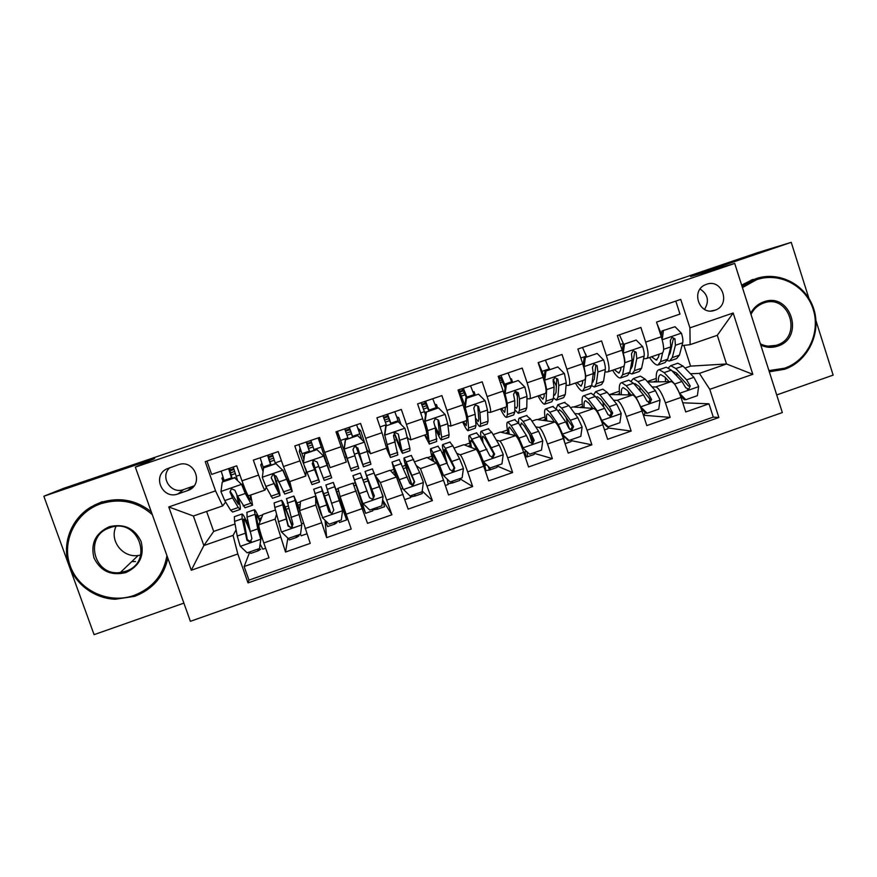 <?xml version="1.0" encoding="UTF-8"?>
<svg xmlns="http://www.w3.org/2000/svg" width="877" height="877" viewBox="0 0 877 877"><rect width="100%" height="100%" fill="white"/><g stroke="black" fill="none" stroke-linecap="round" stroke-linejoin="round"><path stroke-width="1.32" d="M706.522 284.291L705.755 284.587C690.144 290.298 699.407 316.334 714.876 310.283L715.237 310.151C731.21 304.867 722.275 278.239 706.522 284.291M776.715 394.946L833.15 375.126L815.972 320.708M190.386 621.311L782.328 412.552L734.718 263.429L135.343 467.123L190.386 621.311M135.343 467.123L154.659 458.583L43.85 496.229L94.08 634.652L183.896 603.113M675.783 301.096L679.982 314.087L656.555 322.1L661.313 336.746L645.669 342.118C648.552 351.874 648.827 357.345 646.492 358.54L643.565 358.803M645.669 342.118L640.89 327.461L617.331 335.529L622.133 350.197L606.391 355.613C609.34 365.38 609.8 370.807 607.761 371.892L604.933 372.056M606.391 355.613L601.567 340.923L577.866 349.035L582.712 363.747L566.882 369.184C569.897 378.963 570.532 384.345 568.811 385.332L566.06 385.365M566.882 369.184L562.014 354.461L538.16 362.629L543.06 377.373L527.132 382.843C530.201 392.633 531.034 397.961 529.62 398.838L526.945 398.717M527.132 382.843L522.21 368.088L498.213 376.31L503.157 391.076L487.13 396.579C490.276 406.38 491.295 411.664 490.199 412.431L487.579 412.08M487.13 396.579L482.175 381.802L458.024 390.057L463.023 404.867L446.897 410.403C450.109 420.215 451.315 425.455 450.537 426.112L447.928 425.4M446.897 410.403L441.887 395.593L417.595 403.902L422.637 418.746L406.413 424.315C409.691 434.137 411.094 439.322 410.633 439.87L407.915 438.445M406.413 424.315L401.348 409.46L376.913 417.825L381.999 432.701L365.676 438.314L370.489 453.716L367.068 449.846M365.676 438.314L360.568 423.427L335.979 431.846L341.12 446.744L324.687 452.389L330.103 467.638L346.294 462.058L341.12 446.744M324.687 452.389L319.535 437.47L294.793 445.944L299.978 460.874L283.457 466.553L289.476 481.648L305.7 476.058M283.457 466.553L278.239 451.6L253.343 460.129L258.594 475.104C262.113 484.959 264.24 489.958 264.975 490.1L266.29 487.316M275.389 510.03L262.947 514.339L258.792 524.786C258.693 526.88 260.359 532.931 263.791 542.951L269.009 557.805L244.146 566.509L249.748 552.006M276.463 514.514L275.137 519.118L285.529 552.028L287.853 538.094M285.529 552.028L310.239 543.378L299.572 510.633L300.592 501.293L315.512 496.119M375.378 475.783L380.399 482.558L391.931 514.777L367.529 523.328L352.949 483.15L338.029 488.314L340.112 496.557L351.206 529.039L326.65 537.634L325.049 520.302M391.931 514.777L382.624 499.934M375.257 475.411L390.09 470.269L396.448 476.989L408.156 509.109L432.416 500.614L422.21 491.054M414.755 461.73L427.033 457.465L436.395 463.111C437.722 464.678 440.101 470.39 443.532 480.267L448.531 494.968L472.648 486.538L459.778 478.656M454.034 448.103L463.769 444.738L476.101 449.331C477.746 450.767 480.278 456.413 483.72 466.246L488.664 480.925L512.628 472.539L497.336 466.115M493.093 434.575L500.296 432.076L515.577 435.617C517.529 436.954 520.214 442.523 523.657 452.324L528.557 466.959L552.378 458.627L534.575 453.431M531.911 421.113L536.625 419.48L554.812 421.99C557.07 423.218 559.91 428.71 563.352 438.478L568.208 453.091L591.887 444.803L571.563 440.714M570.51 407.739L572.758 406.961L593.817 408.452C596.371 409.559 599.375 414.974 602.817 424.709L607.618 439.289L631.155 431.056L608.32 428.009M608.934 394.518L632.591 394.979C635.441 395.987 638.588 401.337 642.03 411.039L646.798 425.586L670.181 417.397L644.858 415.358M633.578 359.702L632.174 359.833M595.176 372.604L593.466 372.703M299.978 460.874L305.755 476.036L306.161 471.026M203.245 441.131L629.872 296.24M337.437 433.589L336.669 433.852M178.009 493.926L188.489 490.287C204.473 484.016 194.234 458.583 178.184 464.777L166.466 469.009C151.798 476.364 162.749 499.934 178.009 493.926L183.622 489.552L194.047 485.88M684.948 368.077L690.583 366.126L726.518 363.977L717.298 335.299L690.122 344.661L689.925 327.866L680.727 299.408L205.229 461.653L215.545 490.868L222.67 505.908L225.63 502.061M689.925 327.866L733.172 313.001L752.806 374.315L709.778 389.333L718.866 417.496L248.027 582.909L237.82 553.99L191.285 570.236L168.757 506.95L215.545 490.868M652.115 386.965L655.744 386.943C658.77 387.875 662.014 393.181 665.457 402.872L670.181 417.397M647.763 382.054L671.135 381.594L655.744 386.943M613.549 400.219L617.101 400.361C619.842 401.403 622.933 406.785 626.375 416.498L631.155 431.056M574.742 413.527L578.239 413.856C580.673 415.007 583.622 420.456 587.053 430.212L591.887 444.803M535.683 426.836L539.147 427.428C541.273 428.7 544.069 434.225 547.5 444.003L552.378 458.627M496.36 440.122L499.813 441.087C501.644 442.468 504.275 448.07 507.706 457.882L512.628 472.539M456.709 453.245L460.25 454.834C461.762 456.325 464.24 461.993 467.671 471.848L472.648 486.538M416.597 465.797L420.445 468.658L432.416 500.614M315.599 496.437L315.819 504.988L299.572 510.633M244.146 566.509L248.958 580.135L713.275 417.101L708.989 403.815L682.766 402.806M671.135 381.594C674.281 382.493 677.581 387.766 681.023 397.434L685.737 411.949L708.989 403.815M326.65 537.634L315.819 504.988M206.939 461.072L211.642 474.402L236.702 465.83L241.964 480.815C245.516 490.671 247.731 495.658 248.597 495.746L264.854 490.144M690.122 344.661L681.955 345.615M671.727 346.81L670.762 346.919M222.67 505.908L193.389 516.005L203.859 545.549L233.085 535.398L237.82 553.99M206.61 511.444L213.681 531.418L203.859 545.549L191.285 570.236M236.099 529.84L233.085 535.398M213.681 531.418L235.036 524.018M43.85 496.229L63.396 488.412L203.179 440.934M808.901 298.344L791.229 242.348L758.243 252.433L629.807 296.053M791.229 242.348L690.648 276.507L734.718 263.429M690.583 366.126L683.874 345.395M676.748 374.293L677.735 374.249M690.44 373.755L699.407 373.394L726.518 363.977L752.806 374.315M246.163 520.576L247.654 520.061M258.276 516.378L262.749 514.821M285.178 507.049L287.952 506.095M297.226 502.872L300.548 501.721M323.964 493.608L328.009 492.205M335.946 489.454L338.127 488.697M353.102 483.512L355.218 482.767M363.067 480.048L367.145 478.634M390.386 470.587L393.609 469.469M402.686 466.323L405.459 465.358M427.461 457.728L431.769 456.237M442.063 452.675L443.565 452.148M464.339 444.946L469.721 443.082M501.008 432.24L507.443 430.004M537.469 419.601L544.957 417.003M573.733 407.027L582.262 404.078M609.789 394.529L619.348 391.219M647.303 381.528L656.237 378.436M223.076 481.539L221.892 478.173L223.131 477.746M231.002 475.049L235.266 473.591M221.892 478.173L222.933 477.143M248.958 580.135L248.027 582.909M247.161 522.824L248.136 522.484M259.252 518.625L261.565 517.825M276.299 481.111L277.877 480.574M263.078 471.607L260.721 464.854L262.201 464.35M269.864 461.719L274.271 460.217M260.721 464.854L261.828 463.231M286.099 509.318L288.566 508.463M298.114 505.141L300.252 504.407M321.388 515.128L315.786 499.013L315.731 496.875M324.808 495.889L328.743 494.518M336.757 491.745L338.719 491.065M322.736 518.066L313.725 489.213M343.433 510.852L344.76 510.392M306.095 470.85L304.231 465.753M316.937 449.605L323.832 456.314L316.937 449.605L304.659 453.815L303.387 463.341L299.32 451.622L300.077 448.125M299.32 451.622L301.052 451.03M308.507 448.476L313.056 446.919M320.434 444.387L321.76 443.926M315.073 467.759L318.735 466.498M327.044 463.637L328.447 463.144M376.255 478.042L376.858 477.833L375.389 475.783M354.045 485.748L355.996 485.069M363.911 482.328L367.901 480.947M383.019 497.062L376.858 477.833M361.105 504.692L362.541 504.198M367.035 449.857L360.633 430.607L357.827 428.14M338.204 438.292L339.64 437.798M346.996 435.277L351.524 433.731M358.912 431.199L360.633 430.607M344.804 457.52L346.305 456.994M354.494 454.176L358.222 452.894M392.205 472.517L394.31 471.782M403.65 468.548L406.139 467.682M370.543 453.694L386.582 448.169L381.999 432.701M401.03 424.479L398.662 417.562L396.799 416.937M385.354 422.133L389.695 420.642M397.204 418.066L398.662 417.562M394.891 440.265L396.525 439.706M430.158 459.351L432.394 458.572M443.148 454.845L444.157 454.494M410.754 439.826L426.628 434.356C427.22 433.764 425.882 428.557 422.637 418.746M437.612 407.926L436.483 404.604L435.058 404.418M423.492 409.055L427.647 407.63M435.277 405.01L436.483 404.604M467.88 446.272L470.258 445.439M450.712 426.047L466.421 420.631C467.342 419.93 466.202 414.668 463.023 404.867M475.202 395.023L474.084 391.712L472.999 391.69M461.412 396.053L465.38 394.694M473.131 392.03L474.084 391.712M505.393 433.26L507.915 432.383M532.777 442.666L530.355 435.42M522.319 448.52L523.043 448.268M490.44 412.354L505.996 406.994C507.224 406.172 506.281 400.866 503.157 391.076M512.574 382.197L511.477 378.886L510.688 378.93M516.937 395.242L515.544 391.087M500.361 382.701L502.905 381.824M510.765 379.127L511.477 378.886M542.688 420.324L545.362 419.392M569.611 429.357L566.805 420.883M529.927 398.739L545.319 393.422C546.864 392.501 546.108 387.152 543.06 377.373M549.747 369.447L548.147 366.191M579.785 407.454L582.58 406.49M569.184 385.2L584.422 379.949C586.274 378.919 585.704 373.514 582.712 363.747M586.702 356.764L585.387 353.497M616.663 394.672L619.601 393.652M608.199 371.749L623.284 366.542C625.444 365.413 625.06 359.965 622.133 350.197M653.332 381.944L656.413 380.881M713.275 417.101L718.866 417.496M709.778 389.333L699.407 373.394M646.985 358.364L661.916 353.223C664.371 351.984 664.174 346.492 661.313 336.746M193.389 516.005L168.757 506.95M733.172 313.001L717.298 335.299M169.919 467.594C159.406 476.54 170.752 494.672 183.622 489.552M704.516 309.417C709.482 301.151 708.013 294.354 700.109 289.026M233.71 468.548L229.862 470.127L232.142 478.425M234.663 477.833L241.657 484.564L234.663 477.833L222.232 482.098L220.96 491.679L224.731 500.581L230.607 510.184L232.624 512.047L239.903 509.537M224.282 481.122L221.179 471.135M241.975 484.148L249.265 498.399L250.778 500.043L250.175 495.209M241.657 484.564L245.308 493.488L250.767 503.223L252.565 505.163L250.734 495.012M235.003 477.439L222.232 482.098M224.041 480.432L231.484 477.877L228.612 468.592M233.293 466.992L236.176 476.266L239.914 474.983M252.291 505.251L244.99 507.783L237.503 496.174L234.915 490.276L231.451 488.763L229.949 491.986L232.558 497.884L238.27 507.531L240.21 509.427C240.726 508.408 239.991 504.297 238.029 497.084M231.484 477.877L231.725 478.568M236.834 494.891L238.423 504.308L230.344 491.493L229.949 491.986M237.36 479.708L236.176 476.266M234.587 471.464L230.366 472.911M249.167 527.658C245.275 518.055 242.863 513.516 241.92 514.054L234.345 516.685L234.565 521.409L237.228 536.033L240.177 546.163L247.15 552.828L259.515 548.509L260.776 538.982L257.75 528.908L254.253 509.789C254.955 509.252 256.961 513.012 260.272 521.07M260.776 538.982L256.04 514.876C256.512 514.415 257.827 516.706 259.998 521.76M249.715 551.929L250.877 553.376L258.09 550.855M261.006 538.325L259.515 548.509M260.809 549.134L258.2 550.822L257.082 549.364M260.217 544.288L262.826 549.199L265.643 548.224M241.92 514.054L242.216 518.756L246.974 540.331L249.934 542.052L251.918 538.61L247.051 517.079L246.985 512.311M249.934 542.052L250.208 541.383L247.292 539.596L243.707 519.151C244.486 518.702 246.492 522.451 249.726 530.41M152.324 514.667C137.426 501.611 120.335 497.95 101.03 503.683C75.619 512.146 61.127 541.471 70.259 566.027C79.018 590.714 108.989 604.406 134.038 595.439C152.642 588.105 163.604 574.819 166.926 555.59M167.858 558.189C163.725 576.627 152.642 589.355 134.609 596.36L115.227 599.254C93.302 598.432 73.361 582.756 67.968 561.916C62.508 541.109 72.374 517.847 91.34 506.785L100.822 502.444C119.48 496.81 136.308 499.956 151.326 511.905M109.318 526.715C124.074 523.295 134.674 528.25 141.12 541.548C144.573 555.865 139.465 566.213 125.817 572.593C111.094 576.068 100.482 571.157 93.96 557.838C90.474 543.455 95.593 533.084 109.318 526.715M125.586 571.289C154.648 562.409 138.347 516.805 109.921 527.713L108.923 528.075C83.688 536.702 94.08 576.737 120.368 572.484L125.586 571.289M93.916 505.371L102.28 501.666M135.54 561.521L131.78 561.587M140.726 555.064L138.138 555.514C122.506 557.893 109.176 540.484 115.983 526.463M768.943 370.609L784.663 368.187C807.476 360.392 820.806 332.887 813.198 309.351C805.93 285.705 779.401 271.727 756.5 279.73L742.446 287.612M742.019 286.275L755.755 278.733C779.204 270.544 806.358 284.85 813.79 309.066C821.574 333.161 807.936 361.302 784.586 369.283L769.315 371.782M750.646 313.308C753.54 307.783 757.849 303.99 763.56 301.929C790.703 291.471 805.327 337.733 777.647 346.152C771.892 348.048 766.268 347.698 760.798 345.078M760.392 343.839C765.402 346.393 770.598 346.908 775.992 345.395L776.879 345.11C803.189 337.108 789.278 293.148 763.505 303.091L763.33 303.157C757.794 305.218 753.683 308.967 750.997 314.404M769.984 371.782L769.337 371.826M741.646 285.135L752.861 279.456M272.659 455.218L268.537 456.873L271.004 465.084M275.926 463.67L282.876 470.39L275.926 463.67L263.571 467.912L262.3 477.472L265.83 486.417L272.44 498.289L279.785 495.746M263.528 468.219L260.151 457.794M283.008 470.039L289.344 484.575L290.484 486.34L289.465 481.681M282.876 470.39L290.901 489.355L292.249 491.449L289.772 481.55M276.091 463.341L263.571 467.912M263.122 467.024L270.522 464.492L267.54 455.273M272.188 453.672L275.181 462.881L281.429 460.743M292.107 491.493L284.729 494.047L276.145 476.09L272.736 474.567L271.212 477.79L279.971 495.691C280.136 493.926 278.195 486.845 274.161 474.435M270.522 464.492L270.752 465.172M273.854 474.402L278.195 490.583L271.212 477.79M275.422 463.571L275.181 462.881M273.569 458.112L269.195 459.614M311.379 441.986L307.005 443.532L309.658 451.83M316.926 449.331L304.692 453.53L303.387 463.341L312.004 484.619L319.436 482.054M303.913 459.362L298.904 444.529M323.788 456.018L329.949 472.714L318.187 437.93M323.832 456.314L331.703 477.812L318.855 439.64L318.68 438.062L320.16 442.14L319.009 437.656M301.973 453.694L309.329 451.173L306.237 442.019M310.864 440.44L313.966 449.583L321.311 447.062M331.67 477.822L324.227 480.388L317.123 461.993L313.758 460.458L312.223 463.681L319.502 482.021L312.826 461.061M309.329 451.173L309.559 451.863M312.738 461.149L317.737 476.935L312.223 463.681M314.207 450.263L313.966 449.583M312.333 444.825L307.805 446.382M352.675 437.064L349.671 428.919L345.275 430.388M357.695 435.617L364.547 442.315L357.695 435.617L345.494 439.805L344.222 449.298L351.348 471.015L337.974 433.106L338.555 435.847L336.746 431.583M344.222 449.298L349.594 465.939L337.426 431.341M364.547 442.315L370.927 464.251L363.56 466.794M361.85 439.662L356.599 424.775M357.509 435.409L345.494 439.805M344.08 449.035L345.352 439.574M340.594 440.44L347.917 437.941L344.716 428.853M349.32 427.274L352.532 436.351L359.833 433.852M355.898 446.305L363.495 466.816L357.849 447.983L354.538 446.437L352.982 449.66L358.792 468.439L351.37 471.004M347.917 437.941L348.147 438.621M357.849 447.983L361.741 461.74L356.007 446.327M352.762 437.031L352.532 436.351M350.778 431.648L346.262 433.194M390.857 423.964L387.766 416.038L383.567 417.244M402.707 453.266L409.921 450.767L409.888 448.246L405.01 428.404L398.213 421.705L386.088 425.871L384.806 435.343L390.451 457.498L386.362 448.246M384.806 435.343L388.5 450.361L388.708 452.433L386.658 448.136M398.596 422.089L394.793 411.708M398.213 421.705L386.088 425.871M384.499 435.145L385.77 425.707M380.026 426.924L386.275 424.775L382.975 415.753M387.557 414.185L390.868 423.196L398.125 420.708M394.091 433.139C398.542 445.308 401.348 452.039 402.532 453.321L398.333 434.049L395.067 432.493L393.488 435.716L397.862 454.944L390.594 457.454M386.275 424.775L386.505 425.455M398.333 434.049L400.789 448.257L394.31 432.931M391.098 423.887L390.868 423.196M388.917 418.581L384.608 420.061M292.436 526.419L292.403 526.343C286.373 509.362 282.789 500.69 281.638 500.318L274.106 502.916L274.786 507.476L281.331 531.824L288.259 538.478L300.537 534.192L301.809 524.687L293.905 496.075L299.715 509.34M301.809 524.687L295.67 501.151L299.649 509.921M288.401 538.434L289.344 539.947L296.569 537.426M299.013 535.792L296.634 537.404L295.724 535.869M300.351 534.257L301.228 535.792L306.895 533.808M281.638 500.318L288.062 526.025L291.065 527.735L292.984 524.314L286.56 498.607M291.065 527.735L288.182 525.367L283.414 505.393C284.334 505.656 287.272 512.727 292.216 526.617M322.232 517.573L329.105 524.227L341.306 519.962L342.589 510.491L333.315 482.427L343.828 510.71M342.589 510.491L335.069 487.502L346.645 519.94L344.233 510.578M325.17 520.423L327.592 526.584L334.817 524.062M336.998 522.528L334.839 524.051L334.148 522.462M314.766 493.63L322.33 491.01L321.125 486.647L330.87 512.979M338.752 520.85L339.41 522.462L346.634 519.94M322.33 491.01L328.919 511.806L331.934 513.494L333.797 510.107L325.893 485.003M331.934 513.494L328.831 511.214L322.879 491.723L330.75 512.957M376.924 507.531L377.373 509.208L372.615 509.943M362.53 502.543L354.681 480.706L362.881 503.42L369.699 510.052L381.835 505.821L383.106 496.371L372.418 468.899M382.602 500.175L384.565 506.698L377.395 509.197M362.881 503.42L352.938 475.641L362.212 504.308M362.069 502.707L365.632 513.308L361.872 504.428M365.643 513.297L372.835 510.787L372.352 509.12M360.326 473.087L369.513 497.676L372.55 499.353L374.369 495.976L365.073 471.442L373.646 498.015M373.723 497.939L366.805 476.507L374.073 495.472L372.55 499.353M414.887 494.277L415.128 496.02L410.6 496.941M396.075 476.595L393.729 467.178L402.894 488.906L410.052 495.965L422.111 491.756L423.394 482.328L419.699 472.615L411.247 455.459M422.067 491.767L422.275 493.521L415.194 495.998M403.288 489.344L391.997 462.124L395.68 476.178M411.686 484.937L411.642 484.817C405.952 467.89 403.431 458.934 404.067 457.947L406.215 461.949L413.681 459.362M404.9 499.594L410.611 497.599L410.337 495.867M399.232 459.625L409.866 483.622L412.924 485.299L414.689 481.944L406.215 461.949M411.96 484.948C407.312 471.07 405.251 463.758 405.788 463.001L414.207 481.495L412.486 484.871L412.924 485.299M428.82 410.94L425.542 403.113L421.64 404.187M441.624 439.815L448.684 437.371L449.079 434.707L447.73 423.734L445.22 414.58L438.478 407.893L426.43 412.026L425.148 421.475L427.757 430.618L429.335 444.058L424.611 435.047M425.148 421.475L427.746 436.812L427.603 439.004L425.148 434.871M436.428 408.331L432.767 398.706M438.478 407.893L426.43 412.026M424.665 421.333L425.937 411.927M420.675 412.968L424.413 411.686L421.026 402.729M425.575 401.173L428.985 410.118L436.198 407.652M435.452 428.678C438.357 435.661 440.32 439.399 441.339 439.914L441.657 437.272L440.144 426.343L438.577 420.204L435.343 418.647L433.753 421.859L435.354 427.998L436.691 441.515L429.587 443.97M424.413 411.686L425.531 414.909M438.577 420.204L437.974 420.05L439.607 434.86L434.959 426.079M429.215 410.809L428.985 410.118M426.847 405.591L422.736 406.994M452.631 481.1L452.664 482.909L448.29 483.742M450.164 481.966L442.885 474.972L450.164 481.966L462.146 477.779L463.429 468.384L459.581 458.759L452.839 445.801L449.868 442.107M459.778 478.612L459.767 480.432L452.762 482.876M442.885 474.972L432.547 453.727C431.922 453.65 432.317 456.237 433.72 461.51M443.444 475.345L439.673 465.676L430.837 448.684C429.982 448.684 430.75 452.839 433.117 461.138M445.308 485.485L448.169 484.488L447.226 479.248M437.919 446.24L440.725 450L449.967 469.666L453.036 471.322L454.768 467.989L445.417 448.377L442.83 444.54C441.789 444.705 442.742 449.835 445.68 459.921M446.919 462.409C444.475 453.99 443.674 449.715 444.54 449.572L454.089 467.616L452.433 470.96L453.036 471.322M466.564 397.994L463.1 390.254L459.493 391.219M480.322 426.441L487.228 424.051L488.04 421.245L487.48 410.041L485.2 400.833L478.502 394.157L466.52 398.268L465.238 407.695L467.627 416.871L468.592 427.965L467.989 430.706C466.948 430.377 465.161 427.45 462.639 421.936M465.238 407.695L464.58 407.608L466.027 415.106M466.52 420.631L466.257 425.663L463.407 421.673M474.282 395.341L470.521 385.781M478.502 394.157L466.52 398.268M464.58 407.608L465.862 398.224M461.083 399.112L462.343 398.673L458.846 389.783M463.363 388.237L466.882 397.117L474.051 394.661M475.63 420.467C477.592 424.336 479.017 426.375 479.916 426.573L480.662 423.799L479.938 412.628L478.568 406.446L475.378 404.878L473.777 408.09L475.181 414.273L475.992 425.411L475.301 428.173L468.351 430.574M462.343 398.673L464.843 405.689M478.568 406.446L477.779 406.358L478.809 419.195L478.206 421.541L475.455 418.011M467.112 397.796L466.882 397.117M464.547 392.666L460.644 394.003M490.155 468.011L489.991 469.886L485.781 470.62M484.74 465.544L486.505 464.974M490.035 468.044L482.624 461.127L490.035 468.044L501.951 463.889L503.234 454.516L499.221 444.99L491.767 432.317L488.259 428.82M497.259 465.523L497.051 467.408L490.133 469.831M482.624 461.127L473.558 443.488L471.146 440.353C470.313 440.342 470.456 442.764 471.552 447.632M483.359 461.445L479.423 451.863L469.447 435.321C468.296 435.42 468.724 439.421 470.741 447.336M485.474 471.453L485.518 471.442C486.132 471.135 485.551 468.077 483.753 462.245M476.375 432.931L479.719 436.494L489.837 455.788L492.918 457.432L494.606 454.122L484.389 434.871L481.374 431.199C480.311 431.21 480.388 434.082 481.605 439.815M483.041 442.348C482.24 438.248 482.24 436.209 483.063 436.231L485.584 439.322L493.74 453.815L492.14 457.136L492.918 457.432M518.789 413.144L525.542 410.809L526.781 407.871L526.989 396.415L524.928 387.174L518.285 380.508L506.38 384.597L505.097 393.992L507.268 403.223L507.443 414.547L506.413 417.419C505.119 417.178 503.135 414.339 500.449 408.901M505.097 393.992L504.264 393.97L505.338 398.399M505.503 407.158L504.703 412.387L501.458 408.55M501.71 379.149L501.841 379.884L499.66 380.629M511.927 382.427L508.068 372.933M517.551 396.59L515.194 391.186L513.56 394.398L514.766 400.636L514.799 412.004L513.692 414.909L506.884 417.255M518.285 380.508L506.38 384.597M504.264 393.97L505.547 384.608M505.086 387.974L500.438 377.461L498.717 377.801M500.953 375.367L504.56 384.192L511.697 381.747M514.788 409.68L518.274 413.319L519.436 410.403L519.502 399.002L518.318 392.764L515.172 391.197M518.318 392.764L517.342 392.743L517.529 405.832L516.575 408.298L514.777 406.862M505.305 386.362L504.56 384.192M526.989 452.192C527.658 455.273 527.691 456.851 527.099 456.917L525.18 456.884M523.569 452.061L525.433 452.061L525.641 450.855M529.664 454.22L522.144 447.369L529.664 454.22L541.504 450.087L542.786 440.736L538.621 431.287L530.464 418.91L526.419 415.61M529.555 434.17L532.207 443.137M534.542 452.51L534.126 454.461L527.285 456.862M522.144 447.369L519.458 441.613M523.043 447.621L518.943 438.127L511.138 425.608L507.838 422.045C506.38 422.232 506.522 426.189 508.254 433.918M515.797 435.705L509.515 427.066C508.496 427.11 508.419 429.478 509.285 434.159M514.613 419.699L518.493 423.065L526.43 435.529L529.467 441.986L532.547 443.63L534.203 440.342L531.155 433.885L523.13 421.453L519.688 417.945C518.647 417.956 518.329 419.798 518.735 423.448M520.456 426.134L521.366 422.955L524.238 425.915L533.15 440.09L531.605 443.389L532.547 443.63M557.038 399.923L563.637 397.643L565.281 394.562L566.268 382.887L564.426 373.591L557.838 366.937L545.998 371.004L544.705 380.366L546.656 389.64L546.053 401.206L544.617 404.22C543.071 404.067 540.89 401.304 538.05 395.933M544.705 380.366L544.003 380.399M544.255 393.795L544.113 396.656L542.918 399.199L539.278 395.505M549.353 369.579L545.395 360.151M556.457 386.253L553.113 379.368M557.838 366.937L545.998 371.004M543.806 379.73L545.001 371.07M543.893 379.127L540.703 370.269M538.325 362.574L542.03 371.344L549.123 368.91M553.42 397.884L556.413 400.142L557.98 397.084L558.824 385.452L557.838 379.171L554.724 377.592L553.102 380.793L554.121 387.075L553.376 398.684L551.852 401.71L545.198 404.012M557.838 379.171L556.676 379.215L556.029 392.545L554.713 395.121L553.628 394.672M544.146 377.242L542.03 371.344M561.642 433.731L569.052 440.462L580.826 436.362L582.109 427.044L577.79 417.682L568.932 405.591L564.371 402.477M566.027 417.288L568.811 428.173M571.607 439.574L570.993 441.591L565.073 443.663M562.475 433.874L558.232 424.479L549.726 412.245L545.998 408.835C544.255 409.12 544.124 413.078 545.615 420.719M554.396 421.936L550.778 416.707L547.654 413.845C546.448 413.966 546.174 416.312 546.842 420.894M569.052 440.462L567.956 440.243L561.762 434.027M562.157 435.08L561.916 434.192M563.297 435.573L564.58 442.172M552.631 406.544L557.027 409.712L565.665 421.892L568.855 428.272L571.936 429.905L573.558 426.639L570.357 420.258L561.642 408.112L557.783 404.757L556.226 408.627M558.265 411.445L559.438 409.767L562.672 412.585L572.33 426.452L570.828 429.73L571.936 429.905M595.055 386.779L601.501 384.554L603.562 381.342L605.316 369.436C605.536 367.375 604.987 364.262 603.683 360.096L597.138 353.453L585.376 357.487L584.082 366.827L585.825 376.145L584.455 387.941L582.591 391.087C580.815 391.021 578.425 388.336 575.422 383.041M582.777 380.508L582.449 383.435L580.903 386.077L576.891 382.536M586.57 356.807L582.514 347.445M594.858 374.994L593.269 372.352M597.138 353.453L585.376 357.487M583.172 365.172L584.214 357.619M591.69 385.628L594.332 387.031L596.305 383.852L597.917 371.98L597.105 365.654L594.047 364.076L592.413 367.277L593.236 373.591L591.723 385.431L589.793 388.599L583.293 390.846M597.105 365.654L595.768 365.764L594.288 379.346L592.161 381.977M601.162 420.16L608.21 426.803L619.907 422.714L621.201 413.418L616.717 404.144L607.18 392.337L602.828 389.169L602.093 389.421M602.883 401.885L603.749 407.158M608.463 426.715L607.651 428.787L604.516 429.883M601.677 420.226L597.281 410.907L588.083 398.947L583.939 395.702C581.911 396.086 581.517 400.076 582.777 407.673M592.841 408.375L589.059 403.442L585.584 400.701C584.181 400.888 583.72 403.245 584.203 407.772M608.21 426.803L606.95 426.639L601.567 421.212M590.418 393.466L591.131 393.225L595.351 396.437L604.67 408.331L608.002 414.646L611.094 416.268L612.683 413.012L609.34 406.709L599.934 394.847L595.658 391.646L593.751 394.639M596.174 397.489L597.303 396.645L600.877 399.342L611.28 412.903L609.822 416.147L611.094 416.268M591.438 406.544L591.712 408.298M632.854 373.712L639.158 371.541L641.624 368.197L644.124 356.062C644.463 353.957 643.992 350.833 642.698 346.678L636.209 340.046L624.512 344.058L623.218 353.376C624.523 357.542 625.027 360.655 624.753 362.738L624.687 363.111M621.08 367.299L620.565 370.28L618.68 373.043L614.284 369.645M624.205 365.841L622.626 374.753L620.357 378.031C618.34 378.053 615.753 375.455 612.595 370.226M623.569 344.113L619.425 334.817M632.909 363.231L631.824 361.752M636.209 340.046L624.512 344.058M622.297 350.712L623.185 344.244M629.642 373.131L632.021 374.008L634.411 370.686L636.768 358.594L636.154 352.225L633.117 350.636L631.484 353.826L632.12 360.195L629.85 372.265L627.515 375.564L621.157 377.757M636.154 352.225L634.63 352.39L632.339 366.213L631.045 368.778M640.429 406.632L647.127 413.21L658.759 409.153L660.052 399.89L655.415 390.693L645.209 379.171L640.451 376.156L639.607 376.441M639.848 387.305L640.144 391.021M645.077 412.464L643.718 416.191M640.648 406.643L636.099 397.413L626.222 385.737L621.661 382.657C619.348 383.128 618.702 387.152 619.754 394.727M631.078 394.957L627.11 390.243L623.295 387.645C621.705 387.897 621.069 390.265 621.376 394.76M647.127 413.21L645.713 413.111L641.142 408.474M627.998 380.465L628.809 380.18L633.446 383.238L643.444 394.858L646.919 401.096L650.021 402.707L651.578 399.473L648.081 393.247L637.996 381.659L633.315 378.623L631.177 381.067M634.071 383.983L634.937 383.611L638.862 386.165L648.936 397.807L649.989 399.43L648.574 402.653L650.021 402.718M628.381 391.756L628.688 394.902M663.034 343.324L663.593 347.522M659.153 354.176L658.463 357.202L656.237 360.074L651.468 356.818M662.628 352.894L660.567 361.653L657.903 365.051C655.645 365.161 652.861 362.639 649.55 357.487M675.049 326.715L661.938 330.947L675.049 326.715L681.495 333.337C682.755 337.492 683.161 340.638 682.712 342.764L679.456 355.119L676.595 358.594L670.445 360.721M661.444 334.51L657.125 323.854M670.653 351.195L669.918 350.372M663.429 330.706L662.179 339.651M661.181 336.351L661.938 330.947M667.32 360.513L669.502 361.05L672.286 357.597L675.4 345.286L674.961 338.862L671.968 337.272L670.313 340.462L670.773 346.875L667.759 359.164L665.018 362.596L658.813 364.744M658.506 354.396L658.978 354.944M674.961 338.862L673.262 339.103L670.16 353.168L668.57 355.832M679.489 393.258L685.814 399.704L697.379 395.67L698.673 386.428L693.893 377.329L683.008 366.071L677.844 363.21L676.901 363.538M676.792 373.262L676.77 375.915M681.177 396.536L681.528 399.002M679.116 392.348L674.687 384.005L664.13 372.604L659.175 369.677C656.566 370.247 655.689 374.315 656.522 381.89M669.096 381.638L664.941 377.121L660.787 374.654C659.011 374.972 658.199 377.373 658.342 381.846M685.814 399.704L684.235 399.66L680.464 395.812M665.358 367.529L666.279 367.211L671.311 370.127L681.988 381.462L685.617 387.634L688.708 389.235L690.243 386.023L686.603 379.862L675.838 368.559L670.762 365.665L668.449 367.77M668.263 380.739L668.417 381.648M671.903 370.752L676.627 373.076L688.478 386.033L690.243 386.023M665.347 377.57L665.5 381.714M632.591 394.979L617.101 400.361M593.817 408.452L578.239 413.856M554.812 421.99L539.147 427.428M515.577 435.617L499.813 441.087M476.101 449.331L460.25 454.834M436.395 463.111L420.445 468.658M396.448 476.989L380.399 482.558M356.248 490.945L340.112 496.557M275.137 519.118L258.792 524.786M280.333 537.184L263.791 542.951M681.023 397.434L665.457 402.872M642.03 411.039L626.375 416.498M602.817 424.709L587.053 430.212M563.352 438.478L547.5 444.003M523.657 452.324L507.706 457.882M483.72 466.246L467.671 471.848M443.532 480.267L427.395 485.891M403.113 494.365L386.867 500.022M362.431 508.55L346.097 514.251M321.508 522.824L305.064 528.557M258.594 475.104L241.964 480.815M192.6 486.472L187.382 490.714M230.136 469.853L229.577 468.263M241.493 484.4L220.993 491.449M238.27 507.531L230.607 510.184M250.767 503.223L243.104 505.865M232.558 497.884L224.731 500.581M245.308 493.488L237.503 496.174M233.973 469.447L229.884 470.85M240.353 546.327L260.754 539.223M261.971 537.568L260.875 537.952M251.326 541.273L250.066 541.712M247.051 517.079L254.703 514.437M234.565 521.409L242.216 518.756M249.967 531.615L257.75 528.908M237.228 536.033L245.034 533.326M247.292 539.596L246.974 540.331M257.991 549.046L258.408 550.241M268.68 456.654L268.132 455.064M282.701 470.225L262.333 477.231M278.48 493.641L270.861 496.272M290.901 489.355L283.293 491.975M273.613 483.731L265.83 486.417M286.286 479.368L278.524 482.043M272.933 456.106L268.636 457.575M307.005 443.532L306.457 441.942M323.657 456.15L303.42 463.1M318.461 479.829L310.875 482.449M330.804 475.564L323.24 478.184M314.415 469.666L306.687 472.341M327.011 465.325L319.294 467.989M311.664 442.841L307.169 444.376M364.372 442.151L344.255 449.068M358.189 466.104L350.657 468.713M370.456 461.872L362.946 464.47M354.977 455.7L347.292 458.342M367.496 451.381L359.822 454.023M350.055 429.686L345.571 431.221M349.671 428.919L349.123 427.34M404.834 428.239L384.839 435.113M397.687 452.466L390.199 455.042M409.888 448.246L402.411 450.833M395.286 441.8L387.645 444.442M407.728 437.513L400.109 440.144M388.116 416.652L383.885 418.099M387.535 415.961L386.987 414.382M281.495 531.988L301.776 524.928M303.245 523.196L301.721 523.722M292.348 526.989L291.109 527.417M287.207 503.179L294.804 500.548M274.786 507.476L282.394 504.845M290.868 517.397L298.608 514.7M278.217 521.793L285.968 519.096M288.182 525.367L288.062 526.025M296.283 535.683L296.7 536.867M322.396 517.748L342.556 510.721M342.885 509.384L342.326 509.581M327.11 489.355L334.663 486.735M331.528 503.266L339.224 500.592M318.943 507.64L326.661 504.955M328.831 511.214L328.919 511.806M334.356 522.385L334.762 523.58M376.737 507.597L377.143 508.781M363.045 503.584L383.085 496.601M366.783 475.608L374.293 473.01M354.505 479.862L362.026 477.252M371.936 489.223L379.588 486.56M359.427 493.565L367.101 490.901M414.361 494.464L414.766 495.648M403.453 489.509L423.361 482.569M412.694 485.069L412.08 485.288M402.762 488.533L401.249 489.059M394.014 466.18L401.491 463.582M412.102 475.268L419.699 472.615M399.671 479.576L407.29 476.935M445.056 414.404L425.181 421.245M436.954 438.895L429.511 441.471M449.079 434.707L441.657 437.272M435.354 427.998L427.757 430.618M447.73 423.734L440.144 426.343M425.97 403.683L421.99 405.053M425.181 403.069L424.643 401.491M451.765 481.407L452.159 482.591M443.609 475.509L463.396 468.625M454.253 470.598L452.028 471.377M442.753 474.6L441.668 474.983M445.417 448.377L452.839 445.801M433.282 452.576L440.725 450M452.017 461.39L459.581 458.759M439.673 465.676L447.248 463.045M454.089 467.616L454.768 467.989M485.025 400.668L465.27 407.454M475.992 425.411L468.592 427.965M488.04 421.245L480.662 423.799M475.181 414.273L467.627 416.871M487.48 410.041L479.938 412.628M463.604 390.802L459.866 392.074M462.617 390.243L462.08 388.675M488.434 466.882L489.355 469.601M483.534 461.609L503.201 454.757M492.501 457.279L491.898 457.487M482.503 460.754L481.846 460.984M484.389 434.871L491.767 432.317M472.33 439.048L479.719 436.494M491.701 447.599L499.221 444.99M479.423 451.863L486.954 449.243M493.74 453.815L494.606 454.122M524.764 386.998L505.13 393.751M514.799 412.004L507.443 414.547M526.781 407.871L519.436 410.403M514.766 400.636L507.268 403.223M526.989 396.415L519.502 399.002M501.019 377.987L499.013 378.667M499.835 377.494L499.309 375.926M524.72 451.852L526.332 456.687M523.207 447.785L542.753 440.978M522.451 448.903L523.361 448.585M523.13 421.453L530.464 418.91M511.138 425.608L518.493 423.065M531.155 433.885L538.621 431.287M518.943 438.127L526.43 435.529M533.15 440.09L534.203 440.342M564.262 373.427L544.738 380.136M553.376 398.684L546.053 401.206M565.281 394.562L557.98 397.084M554.121 387.075L546.656 389.64M566.268 382.887L558.824 385.452M562.639 434.049L582.076 427.274M561.642 408.112L568.932 405.591M549.726 412.245L557.027 409.712M570.357 420.258L577.79 417.682M558.232 424.479L565.665 421.892M572.33 426.452L573.558 426.639M603.519 359.921L584.115 366.597M580.826 358.024L586.34 356.139M591.723 385.431L584.455 387.941M603.562 381.342L596.305 383.852M593.236 373.591L585.825 376.145M605.316 369.436L597.917 371.98M601.841 420.39L621.168 413.659M599.934 394.847L607.18 392.337M588.083 398.947L595.351 396.437M609.34 406.709L616.717 404.144M597.281 410.907L604.67 408.331M611.28 412.903L612.683 413.012M642.545 346.514L623.251 353.146M620.258 344.497L623.339 343.444M629.85 372.265L622.626 374.753M641.624 368.197L634.411 370.686M632.12 360.195L624.753 362.738M644.124 356.062L636.768 358.594M640.813 406.807L660.019 400.12M637.996 381.659L645.209 379.171M626.222 385.737L633.446 383.238M648.081 393.247L655.415 390.693M636.099 397.413L643.444 394.858M649.989 399.43L651.578 399.473M681.33 333.172L662.201 339.75M659.46 331.057L660.14 330.815M667.759 359.164L660.567 361.653M679.456 355.119L672.286 357.597M670.773 346.875L663.637 349.331M682.712 342.764L675.4 345.286M679.554 393.313L698.64 386.658M675.838 368.559L683.008 366.071M664.13 372.604L671.311 370.127M686.603 379.862L693.893 377.329M674.687 384.005L681.988 381.462M193.664 486.055L188.489 490.287M711.006 310.984L715.237 310.151M230.245 469.787L229.697 468.219M254.253 509.789L246.7 512.409M258.112 549.002L258.507 550.142M120.368 572.484L138.138 555.514M751.172 280.07L754.056 279.357M775.992 345.395L767.956 346.141M268.8 456.588L268.252 455.02M307.125 443.466L306.577 441.898M293.905 496.075L286.384 498.673M296.404 535.639L296.799 536.757M333.315 482.427L325.849 485.014M321.125 486.647L313.637 489.245M334.477 522.341L334.861 523.459M372.495 468.877L365.073 471.442M360.37 473.065L352.938 475.641M411.445 455.393L404.067 457.947M399.397 459.57L391.997 462.124M450.175 441.997L442.83 444.54M438.193 446.141L430.837 448.684M488.675 428.678L481.374 431.199M476.759 432.799L469.447 435.321M526.945 415.424L519.688 417.945M515.106 419.524L507.838 422.045M564.996 402.258L557.783 404.757M553.223 406.336L545.998 408.835M580.903 386.077L581.484 385.88M592.644 382.032L593.247 381.824M602.828 389.169L595.658 391.646M591.131 393.225L583.939 395.702M618.68 373.043L619.348 372.813M640.451 376.156L633.315 378.623M628.809 380.18L621.661 382.657M656.237 360.074L656.994 359.811M677.844 363.21L670.762 365.665M666.279 367.211L659.175 369.677M687.382 389.235L688.708 389.235"/></g></svg>
